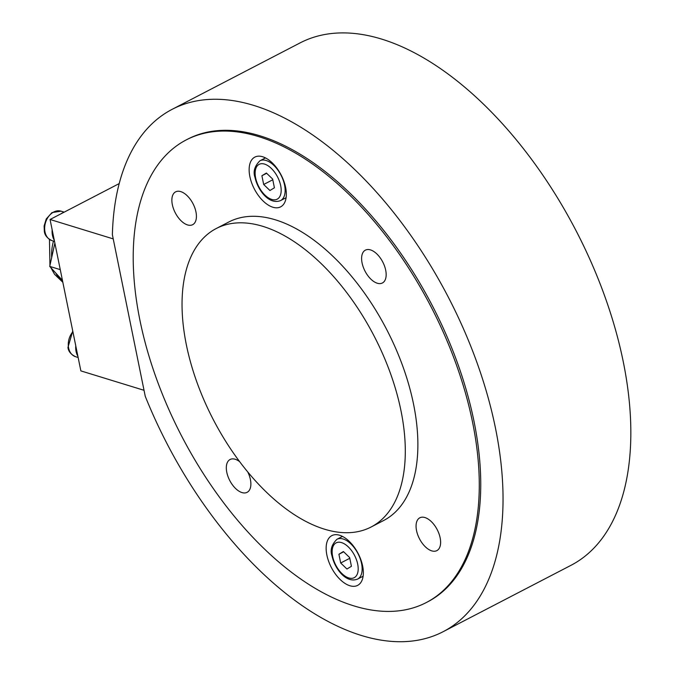 <?xml version="1.0" encoding="UTF-8"?>
<svg xmlns="http://www.w3.org/2000/svg" width="675" height="675" viewBox="0 0 675 675"><rect width="100%" height="100%" fill="white"/><g stroke="black" fill="none" stroke-linecap="round" stroke-linejoin="round"><path stroke-width="1.01" d="M426.33 602.539L427.798 601.771A260.609 140.451 -117.4 0 0 457.65 363.471A260.609 140.451 -117.4 0 0 259.959 135.802A260.609 140.451 -117.4 0 0 187.616 139.185L186.157 139.944A260.609 140.451 -117.4 0 0 156.305 378.245A260.609 140.451 -117.4 0 0 353.987 605.914A260.609 140.451 -117.4 0 0 426.33 602.539A260.609 140.451 -117.4 0 0 456.182 364.23A260.609 140.451 -117.4 0 0 258.5 136.561A260.609 140.451 -117.4 0 0 186.157 139.944M112.379 234.723A294.241 158.574 62.6 0 1 172.125 109.342A294.241 158.574 62.6 0 1 448.445 297.413A294.241 158.574 62.6 0 1 443.289 631.623A294.241 158.574 62.6 0 1 145.252 396.301L112.379 234.723M443.289 631.623L571.092 565.27A294.241 158.574 -117.4 0 0 576.239 231.061A294.241 158.574 -117.4 0 0 299.919 42.989L172.125 109.342M324.473 529.175A168.134 90.61 -117.4 0 0 371.149 526.989A168.134 90.61 -117.4 0 0 390.403 373.25A168.134 90.61 -117.4 0 0 262.87 226.361A168.134 90.61 -117.4 0 0 216.194 228.547A168.134 90.61 -117.4 0 0 196.94 382.286A168.134 90.61 -117.4 0 0 324.473 529.175M371.149 526.989L383.721 520.467A168.134 90.61 -117.4 0 0 402.975 366.719A168.134 90.61 -117.4 0 0 275.442 219.839A168.134 90.61 -117.4 0 0 228.766 222.016L216.194 228.547M264.448 158.431A28.021 15.103 62.6 0 1 264.608 157.511M249.851 176.487A28.021 15.103 62.6 0 1 254.829 157.115A28.021 15.103 62.6 0 1 285.626 187.481A28.021 15.103 62.6 0 1 280.648 206.854A28.021 15.103 62.6 0 1 249.851 176.487M341.457 536.946A28.021 15.103 62.6 0 1 341.618 536.017M326.86 555.002A28.021 15.103 62.6 0 1 331.83 535.629A28.021 15.103 62.6 0 1 362.635 565.996A28.021 15.103 62.6 0 1 357.657 585.368A28.021 15.103 62.6 0 1 326.86 555.002M362.078 262.938A18.495 9.965 62.6 0 1 365.369 250.155A18.495 9.965 62.6 0 1 385.695 270.194A18.495 9.965 62.6 0 1 382.413 282.977A18.495 9.965 62.6 0 1 362.078 262.938M187.532 224.918A18.495 9.965 62.6 0 1 173.5 208.761A18.495 9.965 62.6 0 1 175.618 191.852A18.495 9.965 62.6 0 1 180.757 191.616A18.495 9.965 62.6 0 1 194.788 207.773A18.495 9.965 62.6 0 1 192.662 224.682A18.495 9.965 62.6 0 1 187.532 224.918M247.733 471.901A18.495 9.965 62.6 0 1 250.408 479.545A18.495 9.965 62.6 0 1 247.118 492.328A18.495 9.965 62.6 0 1 226.792 472.289A18.495 9.965 62.6 0 1 230.074 459.498A18.495 9.965 62.6 0 1 239.692 461.692M424.955 517.556A18.495 9.965 62.6 0 1 438.986 533.714A18.495 9.965 62.6 0 1 436.86 550.631A18.495 9.965 62.6 0 1 431.73 550.867A18.495 9.965 62.6 0 1 417.698 534.71A18.495 9.965 62.6 0 1 419.816 517.801A18.495 9.965 62.6 0 1 424.955 517.556M362.964 577.142A28.021 15.103 62.6 0 1 362.121 576.737M285.955 198.627A28.021 15.103 62.6 0 1 285.112 198.222M263.68 184.486L261.9 175.745L266.38 173.028L272.632 179.044L274.413 187.785L269.933 190.51L263.68 184.486L272.784 179.761M261.9 175.745L266.65 173.281M340.689 563.001L338.909 554.259L343.389 551.534L349.642 557.558L351.422 566.3L346.942 569.017L340.689 563.001L349.793 558.276M338.909 554.259L343.659 551.796M54.287 240.249A17.373 12.935 -72.9 0 1 52.152 229.762M60.691 213.967A17.373 12.935 -72.9 0 1 62.277 213.005A17.373 12.935 -72.9 0 1 63.906 212.287M77.903 356.324A17.373 12.935 -72.9 0 1 75.769 345.836M119.188 183.592L50.06 219.485L80.865 370.887L144.028 390.293M113.223 238.891L50.06 219.485M54.869 243.101L49.722 266.397L62.454 280.403M49.722 266.397L60.261 269.637M284.563 185.077A22.418 12.082 -117.4 0 0 266.144 160.49A22.418 12.082 -117.4 0 0 259.926 160.785C254.61 166.075 252.965 171.61 254.981 177.39C257.842 190.46 269.241 205.149 280.581 200.576A22.418 12.082 -117.4 0 0 284.563 185.077M280.682 185.617A19.617 10.572 62.6 0 1 271.747 199.429A19.617 10.572 62.6 0 1 255.631 177.922A19.617 10.572 62.6 0 1 264.566 164.101A19.617 10.572 62.6 0 1 280.682 185.617M361.572 563.591A22.418 12.082 -117.4 0 0 343.153 539.004A22.418 12.082 -117.4 0 0 336.935 539.291C331.619 544.582 329.974 550.125 331.99 555.905C334.851 568.974 346.25 583.656 357.59 579.091A22.418 12.082 -117.4 0 0 361.572 563.591M357.691 564.123A19.617 10.572 62.6 0 1 348.756 577.943A19.617 10.572 62.6 0 1 332.64 556.428A19.617 10.572 62.6 0 1 341.575 542.616A19.617 10.572 62.6 0 1 357.691 564.123M78.14 357.488L75.6 356.712A15.415 11.475 -72.9 0 1 68.605 347.962A15.415 11.475 -72.9 0 1 72.892 331.703M44.989 231.888A15.415 11.475 -72.9 0 1 53.688 212.026A15.415 11.475 -72.9 0 1 61.037 211.174L51.992 212.583L46.254 218.945L44.111 225.973L44.339 231.356C44.744 235.271 47.301 238.368 51.983 240.637A15.415 11.475 -72.9 0 1 44.989 231.888M53.477 241.093A39.234 29.202 107.1 0 0 51.688 257.487M55.839 273.122A39.234 29.202 107.1 0 0 62.716 281.694M286.107 197.707L280.581 200.576M265.452 157.916L259.926 160.785M363.116 576.214L357.59 579.091M342.461 536.423L336.935 539.291M72.748 331.003L67.956 347.431C68.361 351.354 70.909 354.442 75.6 356.712M54.523 241.414L51.983 240.637M64.201 212.144L61.037 211.174M62.834 282.268L54.574 274.328L50.802 267.578M49.95 265.368L49.469 239.456"/></g></svg>
